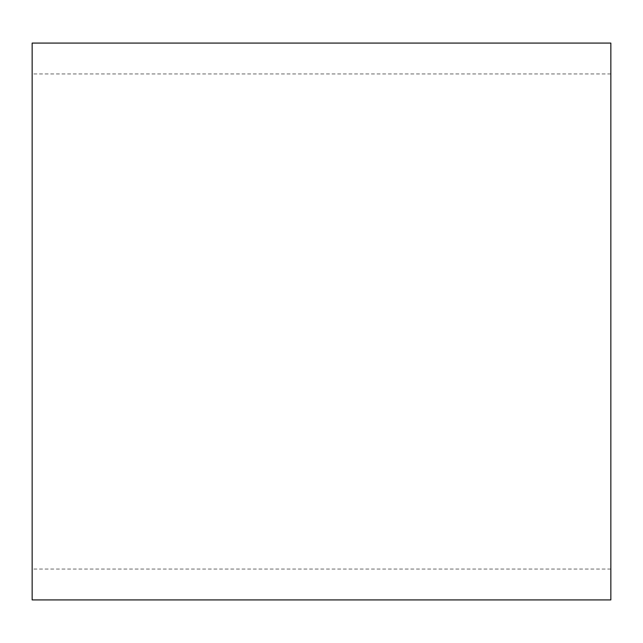 <?xml version="1.0" encoding="UTF-8"?>
<svg xmlns="http://www.w3.org/2000/svg" width="643" height="643" viewBox="0 0 643 643"><rect width="100%" height="100%" fill="white"/><g stroke="black" fill="none" stroke-linecap="round" stroke-linejoin="round"><path stroke-width="0.48" stroke-dasharray="3.21 2.41" d="M610.85 569.055L610.85 73.945L610.85 569.055L32.15 569.055L32.15 73.945L32.15 569.055M610.85 73.945L32.15 73.945M32.15 43.081L32.15 599.919M610.85 43.081L610.85 599.919"/><path stroke-width="0.96" d="M610.85 599.919L610.85 43.081L32.15 43.081L32.15 599.919L610.85 599.919"/></g></svg>
